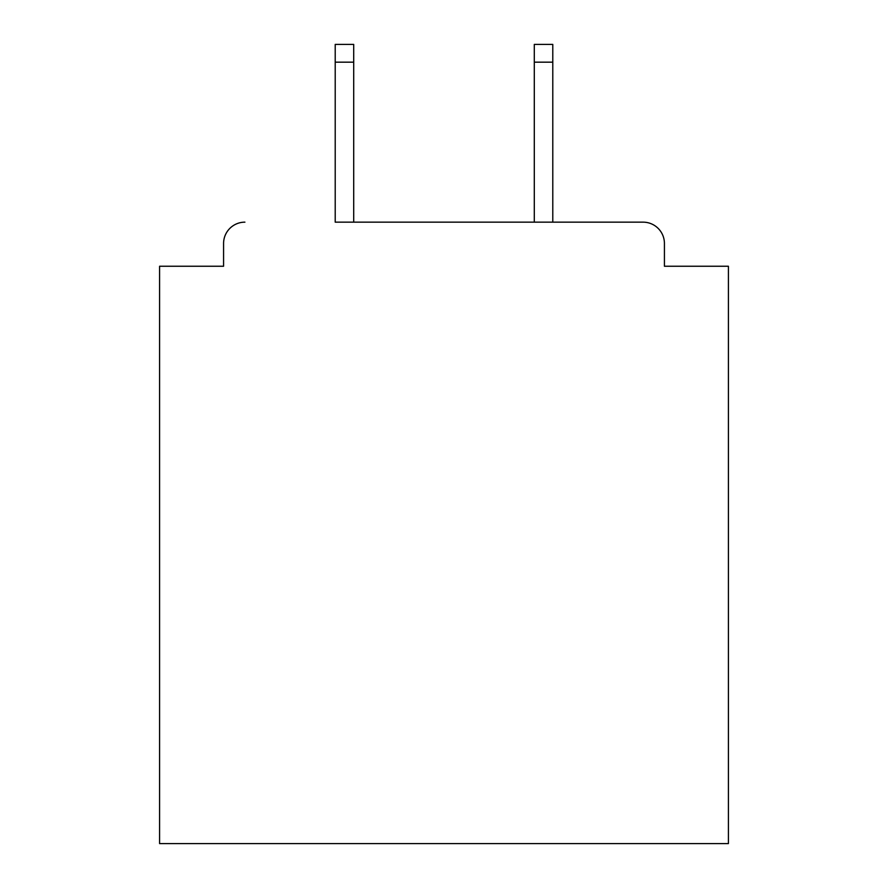 <?xml version="1.0" encoding="UTF-8"?>
<svg xmlns="http://www.w3.org/2000/svg" width="888" height="888" viewBox="0 0 888 888"><rect width="100%" height="100%" fill="white"/><g stroke="black" fill="none" stroke-linecap="round" stroke-linejoin="round"><path stroke-width="1.33" d="M664.424 266.245L664.424 243.49L664.424 266.245L728.415 266.245L728.415 843.6L159.585 843.6L159.585 266.245L223.576 266.245L223.576 243.49L223.576 266.245M335.209 62.171L335.209 44.4L353.702 44.4L353.702 62.171L335.209 62.171L335.209 222.155L643.09 222.155L552.791 222.155L552.791 62.171L534.299 62.171L534.299 44.4L552.791 44.4L552.791 62.171M664.424 243.49A21.334 21.334 0 0 0 643.09 222.155M244.91 222.155A21.334 21.334 0 0 0 223.576 243.49M534.299 62.171L534.299 222.155L353.702 222.155L353.702 62.171"/></g></svg>
